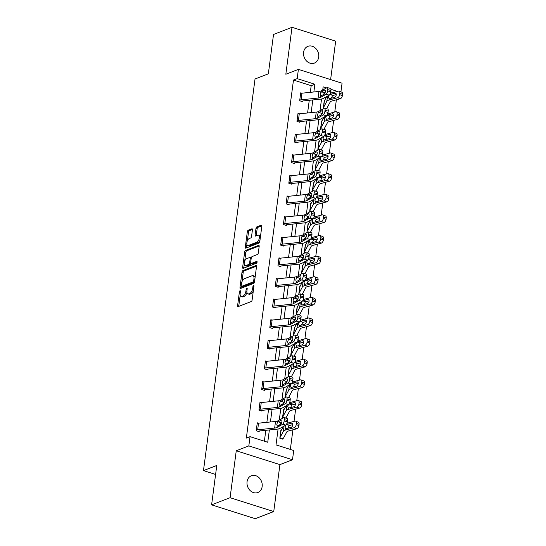 <?xml version="1.0" encoding="UTF-8"?>
<svg xmlns="http://www.w3.org/2000/svg" width="546" height="546" viewBox="0 0 546 546"><rect width="100%" height="100%" fill="white"/><g stroke="black" fill="none" stroke-linecap="round" stroke-linejoin="round"><path stroke-width="0.82" d="M240.049 290.697A0.962 0.457 -72.4 0 0 239.421 291.803L237.606 305.596A1.379 0.648 -72.4 0 0 237.913 306.627A1.379 0.648 -72.4 0 0 238.158 306.613L251.221 301.556A1.379 0.648 -72.4 0 0 252.122 299.979L253.938 286.193A0.962 0.457 -72.4 0 0 253.719 285.469A0.962 0.457 -72.4 0 0 253.549 285.476A0.962 0.457 -72.4 0 0 252.921 286.582L252.682 288.37A4.409 2.075 -72.4 0 1 249.815 293.42L248.723 293.837A4.409 2.075 -72.4 0 1 247.939 293.891A4.409 2.075 -72.4 0 1 246.949 290.588L247.188 288.8A0.962 0.457 -72.4 0 0 246.969 288.076A0.962 0.457 -72.4 0 0 246.799 288.09A0.962 0.457 -72.4 0 0 246.171 289.196L245.932 290.977A4.409 2.075 -72.4 0 1 243.066 296.028L241.974 296.451A4.409 2.075 -72.4 0 1 241.189 296.498A4.409 2.075 -72.4 0 1 240.199 293.195L240.438 291.414A0.962 0.457 -72.4 0 0 240.22 290.69A0.962 0.457 -72.4 0 0 240.049 290.697M303.59 52.32A8.982 7.412 68.9 0 0 306.586 61.036A8.982 7.412 68.9 0 0 314.38 63.09A8.982 7.412 68.9 0 0 318.693 57.112A8.982 7.412 68.9 0 0 315.697 48.396A8.982 7.412 68.9 0 0 307.903 46.335A8.982 7.412 68.9 0 0 303.59 52.32M247.058 481.743A8.982 7.412 68.9 0 0 250.054 490.458A8.982 7.412 68.9 0 0 257.849 492.512A8.982 7.412 68.9 0 0 262.162 486.527A8.982 7.412 68.9 0 0 259.166 477.811A8.982 7.412 68.9 0 0 251.372 475.757A8.982 7.412 68.9 0 0 247.058 481.743M252.436 229.839A1.379 0.648 -72.4 0 0 252.122 228.808A1.379 0.648 -72.4 0 0 251.877 228.822L248.212 230.241A1.379 0.648 -72.4 0 0 247.318 231.818L245.304 247.133A1.379 0.648 -72.4 0 0 245.611 248.164A1.379 0.648 -72.4 0 0 245.857 248.15L258.92 243.093A1.379 0.648 -72.4 0 0 259.814 241.516L261.834 226.201A1.379 0.648 -72.4 0 0 261.52 225.17A1.379 0.648 -72.4 0 0 261.275 225.184L256.852 226.897A1.379 0.648 -72.4 0 0 255.951 228.474L255.091 235.033A1.379 0.648 -72.4 0 0 255.398 236.063A1.379 0.648 -72.4 0 0 255.644 236.049L257.842 235.196A3.686 1.734 -72.4 0 1 258.497 235.155A3.686 1.734 -72.4 0 1 259.214 238.554A3.686 1.734 -72.4 0 1 256.927 242.137L248.328 245.468A3.686 1.734 -72.4 0 1 247.672 245.509A3.686 1.734 -72.4 0 1 246.956 242.11A3.686 1.734 -72.4 0 1 249.242 238.527L250.675 237.967A1.379 0.648 -72.4 0 0 251.57 236.391L252.436 229.839M310.305 92.335L311.186 85.667L293.482 80.057L297.181 78.631L298.396 69.376L342.062 83.217L340.929 91.851M211.595 504.852L230.078 497.706L273.744 511.547L255.262 518.7L211.595 504.852L216.782 465.458L203.474 470.604L255.03 78.999L268.339 73.847L273.526 34.453L292.008 27.3L285.831 74.236L298.396 69.376M273.744 511.547L279.921 464.612L236.254 450.771L230.078 497.706M236.254 450.771L248.826 445.911L250.048 436.657L267.745 442.267L269.369 429.948M293.482 80.057L246.348 438.083L250.048 436.657M242.902 270.598A1.379 0.648 -72.4 0 0 242.001 272.174L239.987 287.489A1.379 0.648 -72.4 0 0 240.295 288.52A1.379 0.648 -72.4 0 0 240.54 288.506L253.61 283.456A1.379 0.648 -72.4 0 0 254.504 281.873L256.518 266.564A1.379 0.648 -72.4 0 0 256.21 265.527A1.379 0.648 -72.4 0 0 255.965 265.547L242.902 270.598L244.082 270.973A1.379 0.648 -72.4 0 0 243.182 272.55L241.98 281.702M242.642 267.308L244.663 251.999A1.379 0.648 -72.4 0 1 245.557 250.416L258.62 245.366A1.379 0.648 -72.4 0 1 258.865 245.352A1.379 0.648 -72.4 0 1 259.179 246.382L258.313 252.935A1.379 0.648 -72.4 0 1 257.419 254.511L252.115 256.565A1.379 0.648 -72.4 0 0 251.221 258.142L250.648 262.49A1.379 0.648 -72.4 0 0 250.962 263.52A1.379 0.648 -72.4 0 0 251.208 263.506L256.722 261.37A0.962 0.457 -72.4 0 1 256.893 261.363A0.962 0.457 -72.4 0 1 257.077 262.251A0.962 0.457 -72.4 0 1 256.483 263.192L243.202 268.325A1.379 0.648 -72.4 0 1 242.956 268.345A1.379 0.648 -72.4 0 1 242.642 267.308L243.823 267.683L244.246 264.503M330.61 79.586L335.674 41.148L292.008 27.3M203.474 470.604L215.595 474.447M264.38 441.195L265.813 430.309M266.864 422.338L268.53 409.684M269.581 401.713L271.246 389.059M272.29 381.088L273.962 368.434M275.007 360.462L276.672 347.809M277.723 339.837L279.388 327.184M280.439 319.212L282.105 306.559M283.156 298.587L284.821 285.933M285.872 277.962L287.537 265.308M288.588 257.337L290.254 244.683M291.298 236.711L292.963 224.058M294.014 216.086L295.679 203.433M296.731 195.461L298.396 182.808M299.447 174.836L301.112 162.182M302.163 154.211L303.829 141.557M304.88 133.586L306.545 120.932M307.589 112.961L309.261 100.307M258.463 423.191L257.268 422.816L256.224 430.746L259.179 431.681L259.261 431.026M261.172 402.566L259.985 402.19L258.94 410.121L261.896 411.056L261.978 410.401A1.406 0.437 7.5 0 1 262.38 410.312L279.354 408.579A10.524 3.283 -172.5 0 0 282.862 407.671L288.513 404.484L285.353 403.644A2.805 1.024 -75.1 0 0 286.875 400.334L287.046 399.017A2.805 1.024 -75.1 0 0 286.595 396.962A2.805 1.024 -75.1 0 0 286.227 397.031L280.569 400.225A7.016 2.191 -172.5 0 1 278.235 400.825L261.261 402.559A4.914 1.529 7.5 0 0 259.916 402.846L259.903 402.852M263.889 381.941L262.701 381.565L261.657 389.496L264.605 390.431L264.694 389.776A1.406 0.437 7.5 0 1 265.097 389.687L282.07 387.953A10.524 3.283 -172.5 0 0 285.578 387.046L291.23 383.858L288.07 383.019A2.805 1.024 -75.1 0 0 289.592 379.709L289.762 378.392A2.805 1.024 -75.1 0 0 289.312 376.337A2.805 1.024 -75.1 0 0 288.943 376.406L283.285 379.6A7.016 2.191 -172.5 0 1 280.951 380.2L263.971 381.934A4.914 1.529 7.5 0 0 262.633 382.22L261.759 388.834A4.914 1.529 7.5 0 1 263.104 388.547L280.078 386.814A7.016 2.191 -172.5 0 0 282.418 386.206L288.07 383.019M266.605 361.315L265.417 360.94L264.373 368.871L267.322 369.813L267.41 369.151M269.321 340.69L268.134 340.315L267.09 348.252L270.038 349.187L270.127 348.525A1.406 0.437 7.5 0 1 270.523 348.437L287.503 346.703A10.524 3.283 -172.5 0 0 291.004 345.795L296.662 342.608L293.502 341.769A2.805 1.024 -75.1 0 0 295.017 338.459L295.195 337.141A2.805 1.024 -75.1 0 0 294.744 335.087A2.805 1.024 -75.1 0 0 294.369 335.155L288.718 338.349A7.016 2.191 -172.5 0 1 286.384 338.95L269.403 340.684A4.914 1.529 7.5 0 0 268.059 340.97L267.192 347.584A4.914 1.529 7.5 0 1 268.536 347.297L285.51 345.563A7.016 2.191 -172.5 0 0 287.851 344.956L293.502 341.769M272.038 320.065L270.85 319.69L269.806 327.627L272.754 328.562L272.843 327.9M274.754 299.447L273.566 299.065L272.522 307.002L275.471 307.937L275.559 307.275A1.406 0.437 7.5 0 1 275.955 307.186L292.929 305.453A10.524 3.283 -172.5 0 0 296.437 304.545L302.088 301.358L298.928 300.518A2.805 1.024 -75.1 0 0 300.45 297.215L300.628 295.891A2.805 1.024 -75.1 0 0 300.17 293.837A2.805 1.024 -75.1 0 0 299.802 293.905L294.151 297.099A7.016 2.191 -172.5 0 1 291.81 297.7L274.836 299.433A4.914 1.529 7.5 0 0 273.491 299.72L272.618 306.333A4.914 1.529 7.5 0 1 273.962 306.047L290.943 304.313A7.016 2.191 -172.5 0 0 293.277 303.706L298.928 300.518M277.47 278.822L276.276 278.44L275.232 286.377L278.187 287.312L278.269 286.65M280.18 258.197L278.992 257.814L277.948 265.752L280.903 266.687L280.985 266.025M282.896 237.571L281.709 237.189L280.664 245.127L283.613 246.062L283.702 245.4A1.406 0.437 7.5 0 1 284.104 245.311L301.078 243.577A10.524 3.283 -172.5 0 0 304.586 242.67L310.237 239.482L307.077 238.643A2.805 1.024 -75.1 0 0 308.599 235.34L308.77 234.016A2.805 1.024 -75.1 0 0 308.319 231.961A2.805 1.024 -75.1 0 0 307.944 232.03L302.293 235.224A7.016 2.191 -172.5 0 1 299.959 235.831L282.978 237.558A4.914 1.529 7.5 0 0 281.64 237.844L280.767 244.458A4.914 1.529 7.5 0 1 282.111 244.171L299.085 242.438A7.016 2.191 -172.5 0 0 301.426 241.837L307.077 238.643M285.613 216.946L284.425 216.564L283.381 224.502L286.329 225.437L286.418 224.775M288.329 196.321L287.141 195.946L286.097 203.876L289.046 204.811L289.134 204.149A1.406 0.437 7.5 0 1 289.53 204.061L306.511 202.327A10.524 3.283 -172.5 0 0 310.012 201.426L315.663 198.232L312.51 197.393A2.805 1.024 -75.1 0 0 314.025 194.089L314.203 192.765A2.805 1.024 -75.1 0 0 313.752 190.711A2.805 1.024 -75.1 0 0 313.377 190.786L307.726 193.973A7.016 2.191 -172.5 0 1 305.391 194.581L288.411 196.307A4.914 1.529 7.5 0 0 287.066 196.601L286.2 203.208A4.914 1.529 7.5 0 1 287.544 202.921L304.518 201.187A7.016 2.191 -172.5 0 0 306.852 200.587L312.51 197.393M291.045 175.696L289.858 175.321L288.814 183.251L291.762 184.186L291.851 183.524M293.762 155.071L292.567 154.695L291.523 162.626L294.478 163.561L294.567 162.899M296.471 134.446L295.284 134.07L294.239 142.001L297.195 142.936L297.277 142.274M299.188 113.821L298 113.445L296.956 121.376L299.904 122.311L299.993 121.649A1.406 0.437 7.5 0 1 300.396 121.56L317.369 119.833A10.524 3.283 -172.5 0 0 320.877 118.926L326.528 115.732L323.368 114.892A2.805 1.024 -75.1 0 0 324.89 111.589L325.061 110.265A2.805 1.024 -75.1 0 0 324.611 108.217A2.805 1.024 -75.1 0 0 324.242 108.285L318.584 111.473A7.016 2.191 -172.5 0 1 316.25 112.08L299.276 113.814A4.914 1.529 7.5 0 0 297.932 114.1L297.911 114.107M301.904 93.195L300.716 92.82L299.672 100.751L302.62 101.686L302.709 101.024A1.406 0.437 7.5 0 1 303.105 100.935L320.086 99.208A10.524 3.283 -172.5 0 0 323.594 98.3L329.245 95.106L326.085 94.267A2.805 1.024 -75.1 0 0 327.607 90.964L327.777 89.64A2.805 1.024 -75.1 0 0 327.327 87.592A2.805 1.024 -75.1 0 0 326.952 87.66L321.301 90.848A7.016 2.191 -172.5 0 1 318.966 91.455L301.986 93.189A4.914 1.529 7.5 0 0 300.641 93.475L299.774 100.082A4.914 1.529 7.5 0 1 301.119 99.795L318.093 98.068A7.016 2.191 -172.5 0 0 320.434 97.461L326.085 94.267M290.342 449.433L292.929 429.798M294.035 421.382L295.645 409.172M296.751 400.757L298.355 388.547M299.467 380.132L301.071 367.922M302.184 359.507L303.788 347.297M304.9 338.882L306.504 326.672M307.61 318.257L309.22 306.047M310.326 297.631L311.937 285.421M313.042 277.006L314.653 264.796M315.759 256.381L317.363 244.171M318.475 235.756L320.079 223.546M321.191 215.131L322.795 202.921M323.901 194.506L325.512 182.296M326.617 173.881L328.228 161.671M329.334 153.255L330.944 141.045M332.05 132.63L333.661 120.427M334.766 112.005L336.37 99.802M332.999 92.588L330.753 91.871M323.539 89.585L322.816 89.36M281.21 430.405L280.876 430.303L279.832 438.233L282.78 439.168L282.869 438.506M283.217 417.82L282.548 417.608L283.592 409.677L283.927 409.78M285.933 397.195L285.258 396.983L286.302 389.052L286.643 389.155M290.991 376.781L291.011 376.631A4.914 1.529 -172.5 0 0 291.714 376.133L294.949 370.045A7.016 2.191 7.5 0 1 296.437 369.171L304.948 366.885L302.252 365.861A2.805 1.604 -69.3 0 0 304.361 362.749L307.057 363.766A2.805 1.604 110.7 0 1 304.948 366.885M288.65 376.569L287.974 376.358L289.018 368.427L289.36 368.53M291.366 355.944L290.69 355.733L291.735 347.802L292.076 347.904M296.423 335.537L296.444 335.38A4.914 1.529 -172.5 0 0 297.14 334.882L300.382 328.794A7.016 2.191 7.5 0 1 301.87 327.921L310.374 325.634L307.678 324.617A2.805 1.604 -69.3 0 0 309.794 321.498L312.489 322.515A2.805 1.604 110.7 0 1 310.374 325.634M294.082 335.319L293.407 335.108L294.451 327.177L294.792 327.286M296.792 314.694L296.123 314.482L297.167 306.552L297.509 306.661M299.508 294.069L298.839 293.857L299.884 285.927L300.218 286.036M304.572 273.662L304.593 273.505A4.914 1.529 -172.5 0 0 305.289 273.007L308.524 266.919A7.016 2.191 7.5 0 1 310.012 266.045L318.523 263.759L315.827 262.742A2.805 1.604 -69.3 0 0 317.936 259.623L320.632 260.64A2.805 1.604 110.7 0 1 318.523 263.759M302.225 273.444L301.556 273.232L302.6 265.301L302.934 265.411M304.941 252.818L304.265 252.607L305.31 244.676L305.651 244.785M309.998 232.412L310.019 232.255A4.914 1.529 -172.5 0 0 310.722 231.757L313.957 225.669A7.016 2.191 7.5 0 1 315.445 224.795L323.955 222.509L321.26 221.492A2.805 1.604 -69.3 0 0 323.368 218.373L326.064 219.39A2.805 1.604 110.7 0 1 323.955 222.509M307.657 232.2L306.982 231.982L308.026 224.051L308.367 224.16M310.374 211.575L309.698 211.357L310.742 203.426L311.084 203.535M315.431 191.161L315.452 191.011A4.914 1.529 -172.5 0 0 316.148 190.506L319.39 184.418A7.016 2.191 7.5 0 1 320.877 183.545L329.381 181.258L326.685 180.241A2.805 1.604 -69.3 0 0 328.801 177.122L331.497 178.139A2.805 1.604 110.7 0 1 329.381 181.258M313.083 190.95L312.414 190.731L313.459 182.801L313.8 182.91M318.147 170.536L318.168 170.386A4.914 1.529 -172.5 0 0 318.864 169.881L322.106 163.793A7.016 2.191 7.5 0 1 323.587 162.92L332.098 160.633L329.402 159.616A2.805 1.604 -69.3 0 0 331.511 156.497L334.207 157.514A2.805 1.604 110.7 0 1 332.098 160.633M315.8 170.325L315.131 170.106L316.175 162.176L316.509 162.285M318.516 149.7L317.847 149.481L318.891 141.55L319.226 141.66M323.58 129.286L323.601 129.136A4.914 1.529 -172.5 0 0 324.297 128.631L327.532 122.543A7.016 2.191 7.5 0 1 329.02 121.669L337.53 119.383L334.834 118.366A2.805 1.604 -69.3 0 0 336.943 115.247L339.639 116.264A2.805 1.604 110.7 0 1 337.53 119.383M321.232 129.074L320.557 128.863L321.608 120.925L321.942 121.035M323.949 108.449L323.273 108.238L324.317 100.3L324.658 100.409M278.098 428.985L276.01 444.888L293.714 450.498L292.492 459.752L248.826 445.911M279.921 464.612L292.492 459.752M313.861 91.974L314.885 84.241L297.181 78.631M270.42 421.969L272.085 409.323M273.137 401.351L274.802 388.697M275.853 380.726L277.518 368.072M278.562 360.101L280.228 347.447M281.279 339.475L282.944 326.822M283.995 318.85L285.66 306.197M286.711 298.225L288.377 285.572M289.428 277.6L291.093 264.947M292.144 256.975L293.809 244.321M294.854 236.35L296.526 223.696M297.57 215.725L299.235 203.071M300.286 195.099L301.952 182.446M303.003 174.474L304.668 161.821M305.719 153.849L307.384 141.196M308.435 133.224L310.101 120.57M311.152 112.599L312.817 99.945M326.488 87.92L323.143 86.862L322.727 90.049M321.546 98.99L320.011 110.674M318.83 119.615L317.294 131.299M316.114 140.24L314.578 151.924M313.404 160.865L311.862 172.55M310.688 181.49L309.145 193.168M307.971 202.116L306.429 213.793M305.255 222.741L303.719 234.418M302.539 243.366L301.003 255.043M299.822 263.991L298.287 275.669M297.106 284.616L295.57 296.294M294.396 305.234L292.854 316.919M291.68 325.86L290.138 337.544M288.964 346.485L287.428 358.169M286.247 367.11L284.712 378.794M283.531 387.735L281.995 399.419M280.815 408.36L279.279 420.045M337.442 91.394L330.965 89.339M311.186 85.667L314.885 84.241M241.189 296.498L242.369 296.874A4.409 2.075 -72.4 0 0 243.154 296.826L241.974 296.451M246.942 292.274A4.409 2.075 -72.4 0 1 244.246 296.403L243.154 296.826M247.939 293.891L249.119 294.26A4.409 2.075 -72.4 0 0 249.904 294.212L248.723 293.837M253.324 290.827A4.409 2.075 -72.4 0 1 250.996 293.796L249.904 294.212M240.22 295.065L238.786 305.965A1.379 0.648 -72.4 0 0 238.766 306.374M256.538 266.155L244.082 270.973M241.366 286.37L241.168 287.865A1.379 0.648 -72.4 0 0 241.155 288.268M241.195 285.667A0.962 0.457 -72.4 0 0 241.407 286.391A0.962 0.457 -72.4 0 0 241.578 286.384L253.051 281.948A0.962 0.457 -72.4 0 0 253.678 280.842L253.924 278.958A4.409 2.075 -72.4 0 0 252.935 275.655A4.409 2.075 -72.4 0 0 252.15 275.703L244.308 278.733A4.409 2.075 -72.4 0 0 241.441 283.79L241.195 285.667M242.451 286.657A0.962 0.457 -72.4 0 0 242.588 286.766A0.962 0.457 -72.4 0 0 242.758 286.752L241.578 286.384M254.45 282.152A0.962 0.457 -72.4 0 1 254.231 282.316L242.758 286.752M255.084 277.464A4.409 2.075 -72.4 0 0 254.115 276.03L252.935 275.655M244.69 261.138L245.843 252.368L244.663 251.999M259.193 245.973L246.737 250.791A1.379 0.648 -72.4 0 0 245.843 252.368M250.962 263.52L252.136 263.895A1.379 0.648 -72.4 0 0 252.382 263.882L257.111 262.053M246.621 258.688A3.686 1.734 -72.4 0 0 244.335 262.278A3.686 1.734 -72.4 0 0 245.052 265.677A3.686 1.734 -72.4 0 0 245.707 265.636L248.737 264.462A1.379 0.648 -72.4 0 0 249.631 262.885L250.205 258.538A1.379 0.648 -72.4 0 0 249.897 257.5A1.379 0.648 -72.4 0 0 249.652 257.521L246.621 258.688M245.052 265.677L246.232 266.045A3.686 1.734 -72.4 0 0 246.888 266.004L245.707 265.636M250.791 263.397A1.379 0.648 -72.4 0 1 249.918 264.837L246.888 266.004M251.242 257.999A1.379 0.648 -72.4 0 0 251.078 257.876L249.897 257.5M243.823 267.683A1.379 0.648 -72.4 0 0 243.809 268.093M247.672 245.509L248.853 245.884A3.686 1.734 -72.4 0 0 249.508 245.843L248.328 245.468M259.992 240.192A3.686 1.734 -72.4 0 1 258.108 242.513L249.508 245.843M260.462 236.609A3.686 1.734 -72.4 0 0 259.678 235.531L258.497 235.155M261.848 225.791L258.033 227.273A1.379 0.648 -72.4 0 0 257.132 228.849L256.272 235.401A1.379 0.648 -72.4 0 0 256.258 235.811M246.888 244.431L246.485 247.502A1.379 0.648 -72.4 0 0 246.464 247.911M252.45 229.429L249.392 230.61A1.379 0.648 -72.4 0 0 248.498 232.193L247.358 240.847M281.886 438.888L282.883 438.499A4.914 1.529 -172.5 0 0 283.565 438.001L286.807 431.913A7.016 2.191 7.5 0 1 288.288 431.04L296.799 428.753L294.103 427.736A2.805 1.604 -69.3 0 0 296.212 424.617L298.908 425.641A2.805 1.604 110.7 0 1 296.799 428.753M280.787 430.958L279.934 437.564A1.406 0.437 -172.5 0 0 280.125 437.421L283.367 431.333A10.524 3.283 7.5 0 1 285.599 430.023L294.103 427.736M280.801 430.958A1.406 0.437 -172.5 0 0 280.999 430.814L283.278 426.528M286.964 423.28L294.976 421.13A2.805 1.604 -69.3 0 1 295.618 421.143L298.314 422.167A2.805 1.604 110.7 0 1 299.085 424.317L298.908 425.641M292.554 423.512L291.646 423.17A2.245 1.283 110.7 0 1 292.158 423.184A2.245 1.283 110.7 0 1 292.779 424.904A2.245 1.283 110.7 0 1 291.086 427.402L285.544 428.767M285.599 430.023L285.756 428.801L285.005 427.074L285.742 425.136M299.085 424.317L296.389 423.3L296.212 424.617M296.389 423.3A2.805 1.604 -69.3 0 0 295.618 421.143M286.309 424.597L289.66 425.443L292.799 424.604M291.646 423.17L286.575 424.535M289.66 425.443L288.977 425.853L288.042 427.975M257.186 423.478L257.2 423.471A4.914 1.529 7.5 0 1 258.545 423.184L275.518 421.451A7.016 2.191 -172.5 0 0 277.859 420.85L283.51 417.656A2.805 1.024 -75.1 0 1 283.879 417.588A2.805 1.024 -75.1 0 1 284.329 419.642L284.159 420.959L287.319 421.799L287.489 420.475L284.329 419.642M258.285 431.401L259.282 431.019A1.406 0.437 7.5 0 1 259.664 430.937L276.638 429.204A10.524 3.283 -172.5 0 0 280.146 428.296L285.797 425.102L282.637 424.269A2.805 1.024 -75.1 0 0 284.159 420.959M257.2 423.471L256.327 430.084A4.914 1.529 7.5 0 1 257.671 429.798L274.652 428.064A7.016 2.191 -172.5 0 0 276.986 427.457L282.637 424.269M281.75 422.372L280.856 422.911L279.675 425.382M287.319 421.799A2.805 1.024 104.9 0 1 285.797 425.102M283.879 417.588L287.039 418.427A2.805 1.024 104.9 0 1 287.489 420.475M277.668 422.27L281.245 420.038A2.245 0.819 104.9 0 1 281.545 419.983A2.245 0.819 104.9 0 1 281.9 421.621A2.245 0.819 104.9 0 1 280.685 424.269L277.177 426.037L276.815 424.413L277.859 420.85M277.58 426.023L277.177 426.037L276.986 427.457M285.34 417.977L285.599 417.874A4.914 1.529 -172.5 0 0 286.281 417.376L289.517 411.295A7.016 2.191 7.5 0 1 291.004 410.415L299.515 408.128L296.819 407.111A2.805 1.604 -69.3 0 0 298.928 403.999L301.624 405.016A2.805 1.604 110.7 0 1 299.515 408.128M285.995 405.903L283.715 410.189A1.406 0.437 -172.5 0 1 283.517 410.333L282.651 416.939A1.406 0.437 -172.5 0 0 282.842 416.796L286.084 410.708A10.524 3.283 7.5 0 1 288.308 409.398L296.819 407.111M289.68 402.655L297.693 400.505A2.805 1.604 -69.3 0 1 298.334 400.518L301.03 401.542A2.805 1.604 110.7 0 1 301.801 403.692L301.624 405.016M295.27 402.887L294.362 402.545A2.245 1.283 110.7 0 1 294.874 402.559A2.245 1.283 110.7 0 1 295.488 404.279A2.245 1.283 110.7 0 1 293.803 406.777L288.261 408.142M288.308 409.398L288.472 408.176L287.722 406.449L288.459 404.511M301.801 403.692L299.106 402.675L298.928 403.999M299.106 402.675A2.805 1.604 -69.3 0 0 298.334 400.518M289.025 403.972L292.376 404.818L295.516 403.979M294.362 402.545L289.291 403.91M292.376 404.818L291.687 405.234L290.759 407.35M288.056 397.352L288.315 397.249A4.914 1.529 -172.5 0 0 288.998 396.758L292.233 390.67A7.016 2.191 7.5 0 1 293.721 389.789L302.231 387.51L299.536 386.486A2.805 1.604 -69.3 0 0 301.645 383.374L304.34 384.391A2.805 1.604 110.7 0 1 302.231 387.51M286.22 389.714L285.346 396.321A1.406 0.437 -172.5 0 0 285.558 396.171L288.793 390.083A10.524 3.283 7.5 0 1 291.025 388.772L299.536 386.486M286.234 389.707A1.406 0.437 -172.5 0 0 286.432 389.564L288.704 385.278M292.39 382.029L300.402 379.88A2.805 1.604 -69.3 0 1 301.051 379.9L303.747 380.917A2.805 1.604 110.7 0 1 304.518 383.067L304.34 384.391M297.986 382.261L297.072 381.92A2.245 1.283 110.7 0 1 297.59 381.934A2.245 1.283 110.7 0 1 298.205 383.661A2.245 1.283 110.7 0 1 296.519 386.152L290.977 387.517M291.025 388.772L291.189 387.551L290.438 385.824L291.175 383.886M304.518 383.067L301.822 382.05L301.645 383.374M301.822 382.05A2.805 1.604 -69.3 0 0 301.051 379.9M291.741 383.353L295.093 384.193L298.232 383.353M297.072 381.92L292.008 383.285M295.093 384.193L294.403 384.609L293.475 386.725M261.002 410.776L261.991 410.394M259.916 402.846L259.043 409.459A4.914 1.529 7.5 0 1 260.387 409.172L277.368 407.439A7.016 2.191 -172.5 0 0 279.702 406.831L285.353 403.644M284.466 401.747L283.572 402.286L282.391 404.757M286.875 400.334L290.035 401.173L290.206 399.849L287.046 399.017M290.035 401.173A2.805 1.024 104.9 0 1 288.513 404.484M286.595 396.962L289.755 397.802A2.805 1.024 104.9 0 1 290.206 399.849M280.385 401.644L283.961 399.413A2.245 0.819 104.9 0 1 284.254 399.358A2.245 0.819 104.9 0 1 284.616 400.996A2.245 0.819 104.9 0 1 283.401 403.644L279.886 405.412L279.532 403.787L280.569 400.225M280.296 405.398L279.886 405.412L279.702 406.831M263.718 390.151L264.708 389.769M287.182 381.122L286.288 381.661L285.108 384.131M289.592 379.709L292.745 380.548L292.922 379.231L289.762 378.392M292.745 380.548A2.805 1.024 104.9 0 1 291.23 383.858M289.312 376.337L292.472 377.177A2.805 1.024 104.9 0 1 292.922 379.231M283.101 381.019L286.677 378.788A2.245 0.819 104.9 0 1 286.971 378.733A2.245 0.819 104.9 0 1 287.332 380.371A2.245 0.819 104.9 0 1 286.118 383.019L282.603 384.787L282.248 383.162L283.285 379.6M283.012 384.773L282.603 384.787L282.418 386.206M291.421 364.653L289.141 368.939A1.406 0.437 -172.5 0 1 288.95 369.082L288.076 375.689A1.406 0.437 -172.5 0 0 288.274 375.546L291.509 369.465A10.524 3.283 7.5 0 1 293.741 368.147L302.252 365.861M295.106 361.404L303.119 359.254A2.805 1.604 -69.3 0 1 303.76 359.275L306.456 360.292A2.805 1.604 110.7 0 1 307.227 362.442L307.057 363.766M300.703 361.643L299.788 361.295A2.245 1.283 110.7 0 1 300.307 361.309A2.245 1.283 110.7 0 1 300.921 363.035A2.245 1.283 110.7 0 1 299.235 365.527L293.693 366.892M293.741 368.147L293.905 366.926L293.154 365.199L293.891 363.261M307.227 362.442L304.538 361.425L304.361 362.749M304.538 361.425A2.805 1.604 -69.3 0 0 303.76 359.275M294.458 362.728L297.809 363.568L300.948 362.728M299.788 361.295L294.724 362.66M297.809 363.568L297.12 363.984L296.191 366.1M293.489 356.101L293.741 355.999A4.914 1.529 -172.5 0 0 294.43 355.507L297.666 349.42A7.016 2.191 7.5 0 1 299.153 348.546L307.657 346.26L304.968 345.243A2.805 1.604 -69.3 0 0 307.077 342.124L309.773 343.141A2.805 1.604 110.7 0 1 307.657 346.26M291.646 348.464L290.779 355.071A1.406 0.437 -172.5 0 0 290.991 354.927L294.226 348.839A10.524 3.283 7.5 0 1 296.458 347.522L304.968 345.243M291.666 348.457A1.406 0.437 -172.5 0 0 291.857 348.314L294.137 344.028M297.823 340.779L305.835 338.629A2.805 1.604 -69.3 0 1 306.477 338.65L309.173 339.667A2.805 1.604 110.7 0 1 309.944 341.816L309.773 343.141M303.419 341.018L302.504 340.67A2.245 1.283 110.7 0 1 303.023 340.684A2.245 1.283 110.7 0 1 303.637 342.41A2.245 1.283 110.7 0 1 301.952 344.901L296.41 346.266M296.458 347.522L296.621 346.3L295.864 344.574L296.608 342.635M309.944 341.816L307.248 340.8L307.077 342.124M307.248 340.8A2.805 1.604 -69.3 0 0 306.477 338.65M297.174 342.103L300.518 342.949L303.665 342.103M302.504 340.67L297.44 342.035M300.518 342.949L299.836 343.359L298.901 345.475M296.853 323.403L294.574 327.689A1.406 0.437 -172.5 0 1 294.376 327.832L293.509 334.439A1.406 0.437 -172.5 0 0 293.707 334.302L296.942 328.214A10.524 3.283 7.5 0 1 299.174 326.897L307.678 324.617M300.539 320.154L308.551 318.004A2.805 1.604 -69.3 0 1 309.193 318.025L311.889 319.041A2.805 1.604 110.7 0 1 312.66 321.191L312.489 322.515M306.129 320.393L305.221 320.045A2.245 1.283 110.7 0 1 305.733 320.058A2.245 1.283 110.7 0 1 306.354 321.785A2.245 1.283 110.7 0 1 304.661 324.276L299.126 325.641M299.174 326.897L299.331 325.675L298.58 323.949L299.324 322.01M312.66 321.191L309.964 320.174L309.794 321.498M309.964 320.174A2.805 1.604 -69.3 0 0 309.193 318.025M299.884 321.478L303.235 322.324L306.381 321.478M305.221 320.045L300.15 321.41M303.235 322.324L302.552 322.734L301.617 324.85M265.329 361.602L265.342 361.595A4.914 1.529 7.5 0 1 266.687 361.309L283.667 359.575A7.016 2.191 -172.5 0 0 286.002 358.975L291.653 355.78A2.805 1.024 -75.1 0 1 292.028 355.712A2.805 1.024 -75.1 0 1 292.479 357.767L292.301 359.084L295.461 359.923L295.639 358.606L292.479 357.767M266.434 369.526L267.424 369.144A1.406 0.437 7.5 0 1 267.806 369.062L284.787 367.328A10.524 3.283 -172.5 0 0 288.288 366.421L293.946 363.233L290.786 362.394A2.805 1.024 -75.1 0 0 292.301 359.084M265.342 361.595L264.476 368.209A4.914 1.529 7.5 0 1 265.82 367.922L282.794 366.189A7.016 2.191 -172.5 0 0 285.135 365.581L290.786 362.394M289.899 360.497L288.998 361.036L287.817 363.506M295.461 359.923A2.805 1.024 104.9 0 1 293.946 363.233M292.028 355.712L295.188 356.552A2.805 1.024 104.9 0 1 295.639 358.606M285.817 360.394L289.394 358.162A2.245 0.819 104.9 0 1 289.687 358.108A2.245 0.819 104.9 0 1 290.049 359.746A2.245 0.819 104.9 0 1 288.834 362.394L285.319 364.162L284.964 362.537L286.002 358.975M285.722 364.148L285.319 364.162L285.135 365.581M269.151 348.901L270.14 348.519M292.615 339.871L291.714 340.411L290.533 342.881M295.017 338.459L298.177 339.298L298.355 337.981L295.195 337.141M298.177 339.298A2.805 1.024 104.9 0 1 296.662 342.608M294.744 335.087L297.904 335.926A2.805 1.024 104.9 0 1 298.355 337.981M288.534 339.769L292.103 337.537A2.245 0.819 104.9 0 1 292.403 337.483A2.245 0.819 104.9 0 1 292.765 339.121A2.245 0.819 104.9 0 1 291.55 341.769L288.035 343.536L287.681 341.912L288.718 338.349M288.438 343.523L288.035 343.536L287.851 344.956M270.761 320.352L270.775 320.345A4.914 1.529 7.5 0 1 272.12 320.058L289.093 318.325A7.016 2.191 -172.5 0 0 291.434 317.724L297.085 314.53A2.805 1.024 -75.1 0 1 297.461 314.462A2.805 1.024 -75.1 0 1 297.911 316.516L297.734 317.84L300.894 318.673L301.071 317.356L297.911 316.516M271.86 328.276L272.857 327.893A1.406 0.437 7.5 0 1 273.239 327.812L290.219 326.078A10.524 3.283 -172.5 0 0 293.721 325.17L299.372 321.983L296.219 321.144A2.805 1.024 -75.1 0 0 297.734 317.84M270.775 320.345L269.908 326.958A4.914 1.529 7.5 0 1 271.253 326.672L288.227 324.938A7.016 2.191 -172.5 0 0 290.561 324.331L296.219 321.144M295.331 319.246L294.43 319.785L293.25 322.256M300.894 318.673A2.805 1.024 104.9 0 1 299.372 321.983M297.461 314.462L300.614 315.301A2.805 1.024 104.9 0 1 301.071 317.356M291.243 319.151L294.82 316.912A2.245 0.819 104.9 0 1 295.12 316.857A2.245 0.819 104.9 0 1 295.482 318.495A2.245 0.819 104.9 0 1 294.267 321.144L290.752 322.911L290.397 321.287L291.434 317.724M291.155 322.898L290.752 322.911L290.561 324.331M298.921 314.851L299.174 314.749A4.914 1.529 -172.5 0 0 299.856 314.257L303.098 308.169A7.016 2.191 7.5 0 1 304.586 307.296L313.09 305.009L310.394 303.992A2.805 1.604 -69.3 0 0 312.51 300.873L315.199 301.89A2.805 1.604 110.7 0 1 313.09 305.009M297.079 307.214L296.225 313.814A1.406 0.437 -172.5 0 0 296.417 313.677L299.658 307.589A10.524 3.283 7.5 0 1 301.89 306.279L310.394 303.992M297.092 307.207A1.406 0.437 -172.5 0 0 297.29 307.064L299.57 302.777M303.255 299.529L311.268 297.379A2.805 1.604 -69.3 0 1 311.909 297.399L314.605 298.416A2.805 1.604 110.7 0 1 315.376 300.566L315.199 301.89M308.845 299.768L307.937 299.42A2.245 1.283 110.7 0 1 308.449 299.433A2.245 1.283 110.7 0 1 309.07 301.16A2.245 1.283 110.7 0 1 307.378 303.651L301.842 305.016M301.89 306.279L302.047 305.05L301.296 303.323L302.034 301.385M315.376 300.566L312.681 299.549L312.51 300.873M312.681 299.549A2.805 1.604 -69.3 0 0 311.909 297.399M302.6 300.853L305.951 301.699L309.091 300.853M307.937 299.42L302.866 300.785M305.951 301.699L305.269 302.109L304.334 304.224M274.577 307.651L275.573 307.268M298.048 298.621L297.147 299.16L295.966 301.638M300.45 297.215L303.61 298.048L303.781 296.731L300.628 295.891M303.61 298.048A2.805 1.024 104.9 0 1 302.088 301.358M300.17 293.837L303.33 294.676A2.805 1.024 104.9 0 1 303.781 296.731M293.96 298.525L297.536 296.287A2.245 0.819 104.9 0 1 297.836 296.232A2.245 0.819 104.9 0 1 298.198 297.87A2.245 0.819 104.9 0 1 296.976 300.518L293.468 302.286L293.106 300.669L294.151 297.099M293.871 302.272L293.468 302.286L293.277 303.706M301.631 294.226L301.89 294.13A4.914 1.529 -172.5 0 0 302.573 293.632L305.815 287.544A7.016 2.191 7.5 0 1 307.296 286.67L315.806 284.384L313.111 283.367A2.805 1.604 -69.3 0 0 315.219 280.248L317.915 281.265A2.805 1.604 110.7 0 1 315.806 284.384M299.795 286.589L298.921 293.195A1.406 0.437 -172.5 0 0 299.133 293.052L302.375 286.964A10.524 3.283 7.5 0 1 304.6 285.654L313.111 283.367M299.809 286.582A1.406 0.437 -172.5 0 0 300.007 286.438L302.286 282.152M305.972 278.904L313.984 276.754A2.805 1.604 -69.3 0 1 314.626 276.774L317.322 277.791A2.805 1.604 110.7 0 1 318.093 279.941L317.915 281.265M311.561 279.142L310.654 278.794A2.245 1.283 110.7 0 1 311.165 278.808A2.245 1.283 110.7 0 1 311.786 280.535A2.245 1.283 110.7 0 1 310.094 283.026L304.552 284.391M304.6 285.654L304.764 284.425L304.013 282.698L304.75 280.76M318.093 279.941L315.397 278.924L315.219 280.248M315.397 278.924A2.805 1.604 -69.3 0 0 314.626 276.774M305.316 280.228L308.667 281.074L311.807 280.228M310.654 278.794L305.583 280.159M308.667 281.074L307.978 281.483L307.05 283.599M275.32 285.715L276.208 279.095A4.914 1.529 7.5 0 1 277.552 278.808L294.526 277.081A7.016 2.191 -172.5 0 0 296.867 276.474L302.518 273.28A2.805 1.024 -75.1 0 1 302.887 273.212A2.805 1.024 -75.1 0 1 303.337 275.266L303.166 276.59L306.326 277.423L306.497 276.105L303.337 275.266M277.293 287.025L278.289 286.643A1.406 0.437 7.5 0 1 278.672 286.561L295.645 284.828A10.524 3.283 -172.5 0 0 299.153 283.92L304.805 280.733L301.645 279.893A2.805 1.024 -75.1 0 0 303.166 276.59M275.334 285.708A4.914 1.529 7.5 0 1 276.679 285.421L293.659 283.688A7.016 2.191 -172.5 0 0 295.993 283.087L301.645 279.893M300.757 277.996L299.863 278.542L298.682 281.013M306.326 277.423A2.805 1.024 104.9 0 1 304.805 280.733M302.887 273.212L306.047 274.051A2.805 1.024 104.9 0 1 306.497 276.105M296.676 277.9L300.252 275.662A2.245 0.819 104.9 0 1 300.553 275.607A2.245 0.819 104.9 0 1 300.907 277.252A2.245 0.819 104.9 0 1 299.693 279.893L296.185 281.661L295.823 280.043L296.867 276.474M296.587 281.647L296.185 281.661L295.993 283.087M305.002 261.527L302.723 265.813A1.406 0.437 -172.5 0 1 302.525 265.957L301.651 272.57A1.406 0.437 -172.5 0 0 301.849 272.427L305.091 266.339A10.524 3.283 7.5 0 1 307.316 265.028L315.827 262.742M308.688 258.285L316.694 256.129A2.805 1.604 -69.3 0 1 317.342 256.149L320.038 257.166A2.805 1.604 110.7 0 1 320.809 259.316L320.632 260.64M314.278 258.517L313.37 258.169A2.245 1.283 110.7 0 1 313.882 258.19A2.245 1.283 110.7 0 1 314.496 259.91A2.245 1.283 110.7 0 1 312.81 262.401L307.268 263.766M307.316 265.028L307.48 263.8L306.729 262.073L307.466 260.135M320.809 259.316L318.113 258.299L317.936 259.623M318.113 258.299A2.805 1.604 -69.3 0 0 317.342 256.149M308.033 259.603L311.384 260.449L314.523 259.603M313.37 258.169L308.299 259.534M311.384 260.449L310.694 260.858L309.766 262.974M278.904 258.476L278.924 258.47A4.914 1.529 7.5 0 1 280.269 258.183L297.242 256.456A7.016 2.191 -172.5 0 0 299.577 255.849L305.234 252.655A2.805 1.024 -75.1 0 1 305.603 252.586A2.805 1.024 -75.1 0 1 306.053 254.641L305.883 255.965L309.043 256.797L309.213 255.48L306.053 254.641M280.009 266.4L280.999 266.018A1.406 0.437 7.5 0 1 281.388 265.936L298.362 264.203A10.524 3.283 -172.5 0 0 301.87 263.295L307.521 260.108L304.361 259.268A2.805 1.024 -75.1 0 0 305.883 255.965M278.924 258.47L278.05 265.083A4.914 1.529 7.5 0 1 279.395 264.796L296.376 263.063A7.016 2.191 -172.5 0 0 298.71 262.462L304.361 259.268M303.474 257.371L302.58 257.917L301.399 260.387M309.043 256.797A2.805 1.024 104.9 0 1 307.521 260.108M305.603 252.586L308.763 253.426A2.805 1.024 104.9 0 1 309.213 255.48M299.392 257.275L302.969 255.037A2.245 0.819 104.9 0 1 303.262 254.982A2.245 0.819 104.9 0 1 303.624 256.627A2.245 0.819 104.9 0 1 302.409 259.268L298.894 261.036L298.539 259.418L299.577 255.849M299.304 261.022L298.894 261.036L298.71 262.462M307.064 252.975L307.323 252.88A4.914 1.529 -172.5 0 0 308.005 252.382L311.24 246.294A7.016 2.191 7.5 0 1 312.728 245.42L321.239 243.134L318.543 242.117A2.805 1.604 -69.3 0 0 320.652 238.998L323.348 240.015A2.805 1.604 110.7 0 1 321.239 243.134M305.228 245.338L304.354 251.945A1.406 0.437 -172.5 0 0 304.566 251.802L307.801 245.714A10.524 3.283 7.5 0 1 310.032 244.403L318.543 242.117M305.241 245.331A1.406 0.437 -172.5 0 0 305.432 245.188L307.712 240.902M311.397 237.66L319.41 235.503A2.805 1.604 -69.3 0 1 320.058 235.524L322.747 236.541A2.805 1.604 110.7 0 1 323.525 238.691L323.348 240.015M316.994 237.892L316.079 237.544A2.245 1.283 110.7 0 1 316.598 237.565A2.245 1.283 110.7 0 1 317.212 239.285A2.245 1.283 110.7 0 1 315.527 241.776L309.985 243.141M310.032 244.403L310.196 243.175L309.445 241.448L310.183 239.51M323.525 238.691L320.83 237.674L320.652 238.998M320.83 237.674A2.805 1.604 -69.3 0 0 320.058 235.524M310.749 238.977L314.1 239.824L317.24 238.977M316.079 237.544L311.015 238.909M314.1 239.824L313.411 240.233L312.483 242.349M282.726 245.775L283.715 245.393M306.19 236.746L305.289 237.292L304.108 239.762M308.599 235.34L311.752 236.179L311.93 234.855L308.77 234.016M311.752 236.179A2.805 1.024 104.9 0 1 310.237 239.482M308.319 231.961L311.479 232.801A2.805 1.024 104.9 0 1 311.93 234.855M302.109 236.65L305.685 234.411A2.245 0.819 104.9 0 1 305.978 234.357A2.245 0.819 104.9 0 1 306.34 236.002A2.245 0.819 104.9 0 1 305.125 238.643L301.61 240.411L301.255 238.793L302.293 235.224M302.013 240.397L301.61 240.411L301.426 241.837M310.428 220.277L308.149 224.563A1.406 0.437 -172.5 0 1 307.958 224.706L307.084 231.32A1.406 0.437 -172.5 0 0 307.282 231.176L310.517 225.089A10.524 3.283 7.5 0 1 312.749 223.778L321.26 221.492M314.114 217.035L322.126 214.878A2.805 1.604 -69.3 0 1 322.768 214.899L325.464 215.916A2.805 1.604 110.7 0 1 326.235 218.066L326.064 219.39M319.71 217.267L318.796 216.919A2.245 1.283 110.7 0 1 319.314 216.939A2.245 1.283 110.7 0 1 319.929 218.659A2.245 1.283 110.7 0 1 318.243 221.15L312.701 222.515M312.749 223.778L312.913 222.55L312.162 220.823L312.899 218.885M326.235 218.066L323.539 217.049L323.368 218.373M323.539 217.049A2.805 1.604 -69.3 0 0 322.768 214.899M313.465 218.352L316.81 219.199L319.956 218.352M318.796 216.919L313.732 218.284M316.81 219.199L316.127 219.608L315.199 221.724M284.336 217.226L284.35 217.226A4.914 1.529 7.5 0 1 285.695 216.933L302.675 215.206A7.016 2.191 -172.5 0 0 305.009 214.598L310.66 211.404A2.805 1.024 -75.1 0 1 311.036 211.336A2.805 1.024 -75.1 0 1 311.486 213.39L311.309 214.715L314.469 215.554L314.646 214.23L311.486 213.39M285.442 225.15L286.432 224.768A1.406 0.437 7.5 0 1 286.814 224.686L303.794 222.952A10.524 3.283 -172.5 0 0 307.296 222.045L312.954 218.857L309.794 218.018A2.805 1.024 -75.1 0 0 311.309 214.715M284.35 217.226L283.483 223.833A4.914 1.529 7.5 0 1 284.828 223.546L301.801 221.812A7.016 2.191 -172.5 0 0 304.142 221.212L309.794 218.018M308.906 216.12L308.005 216.666L306.825 219.137M314.469 215.554A2.805 1.024 104.9 0 1 312.954 218.857M311.036 211.336L314.196 212.176A2.805 1.024 104.9 0 1 314.646 214.23M304.825 216.025L308.394 213.786A2.245 0.819 104.9 0 1 308.695 213.732A2.245 0.819 104.9 0 1 309.056 215.377A2.245 0.819 104.9 0 1 307.842 218.018L304.327 219.785L303.972 218.168L305.009 214.598M304.729 219.772L304.327 219.785L304.142 221.212M312.496 211.725L312.749 211.63A4.914 1.529 -172.5 0 0 313.431 211.131L316.673 205.043A7.016 2.191 7.5 0 1 318.161 204.17L326.665 201.883L323.969 200.867A2.805 1.604 -69.3 0 0 326.085 197.748L328.781 198.764A2.805 1.604 110.7 0 1 326.665 201.883M310.654 204.088L309.787 210.695A1.406 0.437 -172.5 0 0 309.998 210.551L313.233 204.463A10.524 3.283 7.5 0 1 315.465 203.153L323.969 200.867M310.674 204.081A1.406 0.437 -172.5 0 0 310.865 203.938L313.145 199.652M316.83 196.41L324.843 194.253A2.805 1.604 -69.3 0 1 325.484 194.274L328.18 195.291A2.805 1.604 110.7 0 1 328.951 197.44L328.781 198.764M322.42 196.642L321.512 196.301A2.245 1.283 110.7 0 1 322.024 196.314A2.245 1.283 110.7 0 1 322.645 198.034A2.245 1.283 110.7 0 1 320.952 200.525L315.417 201.897M315.465 203.153L315.629 201.924L314.871 200.198L315.615 198.259M328.951 197.44L326.255 196.424L326.085 197.748M326.255 196.424A2.805 1.604 -69.3 0 0 325.484 194.274M316.182 197.727L319.526 198.573L322.672 197.727M321.512 196.301L316.441 197.659M319.526 198.573L318.844 198.983L317.909 201.099M288.151 204.525L289.148 204.143M311.623 195.495L310.722 196.041L309.541 198.512M314.025 194.089L317.185 194.929L317.363 193.605L314.203 192.765M317.185 194.929A2.805 1.024 104.9 0 1 315.663 198.232M313.752 190.711L316.905 191.55A2.805 1.024 104.9 0 1 317.363 193.605M307.535 195.4L311.111 193.161A2.245 0.819 104.9 0 1 311.411 193.107A2.245 0.819 104.9 0 1 311.773 194.751A2.245 0.819 104.9 0 1 310.558 197.393L307.043 199.16L306.688 197.543L307.726 193.973M307.446 199.147L307.043 199.16L306.852 200.587M315.861 179.033L313.581 183.313A1.406 0.437 -172.5 0 1 313.384 183.456L312.503 190.076A1.406 0.437 -172.5 0 0 312.708 189.926L315.95 183.838A10.524 3.283 7.5 0 1 318.181 182.528L326.685 180.241M319.546 175.785L327.559 173.628A2.805 1.604 -69.3 0 1 328.201 173.648L330.896 174.665A2.805 1.604 110.7 0 1 331.668 176.815L331.497 178.139M325.136 176.017L324.228 175.675A2.245 1.283 110.7 0 1 324.74 175.689A2.245 1.283 110.7 0 1 325.361 177.409A2.245 1.283 110.7 0 1 323.669 179.9L318.134 181.272M318.181 182.528L318.338 181.299L317.588 179.573L318.332 177.634M331.668 176.815L328.972 175.798L328.801 177.122M328.972 175.798A2.805 1.604 -69.3 0 0 328.201 173.648M318.891 177.102L322.242 177.948L325.389 177.102M324.228 175.675L319.157 177.034M322.242 177.948L321.56 178.358L320.625 180.473M289.769 175.976L289.783 175.976A4.914 1.529 7.5 0 1 291.127 175.682L308.101 173.956A7.016 2.191 -172.5 0 0 310.442 173.348L316.093 170.161A2.805 1.024 -75.1 0 1 316.468 170.086A2.805 1.024 -75.1 0 1 316.919 172.14L316.741 173.464L319.901 174.304L320.072 172.98L316.919 172.14M290.868 183.906L291.864 183.517A1.406 0.437 7.5 0 1 292.246 183.436L309.227 181.702A10.524 3.283 -172.5 0 0 312.728 180.801L318.379 177.607L315.219 176.768A2.805 1.024 -75.1 0 0 316.741 173.464M288.895 182.589L288.916 182.582A4.914 1.529 7.5 0 1 290.254 182.296L307.234 180.562A7.016 2.191 -172.5 0 0 309.568 179.962L315.219 176.768M314.339 174.87L313.438 175.416L312.257 177.887M319.901 174.304A2.805 1.024 104.9 0 1 318.379 177.607M316.468 170.086L319.622 170.925A2.805 1.024 104.9 0 1 320.072 172.98M310.251 174.775L313.827 172.536A2.245 0.819 104.9 0 1 314.127 172.481A2.245 0.819 104.9 0 1 314.489 174.126A2.245 0.819 104.9 0 1 313.274 176.768L309.759 178.535L309.398 176.918L310.442 173.348M310.162 178.522L309.759 178.535L309.568 179.962M318.577 158.408L316.298 162.688A1.406 0.437 -172.5 0 1 316.1 162.831L315.233 169.444A1.406 0.437 -172.5 0 0 315.424 169.301L318.666 163.213A10.524 3.283 7.5 0 1 320.898 161.903L329.402 159.616M322.263 155.16L330.275 153.003A2.805 1.604 -69.3 0 1 330.917 153.023L333.613 154.04A2.805 1.604 110.7 0 1 334.384 156.19L334.207 157.514M327.853 155.392L326.945 155.05A2.245 1.283 110.7 0 1 327.457 155.064A2.245 1.283 110.7 0 1 328.078 156.784A2.245 1.283 110.7 0 1 326.385 159.275L320.843 160.647M320.898 161.903L321.055 160.674L320.304 158.954L321.041 157.009M334.384 156.19L331.688 155.173L331.511 156.497M331.688 155.173A2.805 1.604 -69.3 0 0 330.917 153.023M321.608 156.477L324.959 157.323L328.098 156.477M326.945 155.05L321.874 156.409M324.959 157.323L324.276 157.733L323.341 159.848M291.612 161.964L292.499 155.351A4.914 1.529 7.5 0 1 293.844 155.064L310.817 153.33A7.016 2.191 -172.5 0 0 313.158 152.723L318.809 149.536A2.805 1.024 -75.1 0 1 319.178 149.468A2.805 1.024 -75.1 0 1 319.628 151.515L319.458 152.839L322.618 153.679L322.788 152.354L319.628 151.515M293.584 163.281L294.581 162.892A1.406 0.437 7.5 0 1 294.963 162.81L311.937 161.084A10.524 3.283 -172.5 0 0 315.445 160.176L321.096 156.982L317.936 156.142A2.805 1.024 -75.1 0 0 319.458 152.839M291.625 161.957A4.914 1.529 7.5 0 1 292.97 161.671L309.951 159.937A7.016 2.191 -172.5 0 0 312.285 159.336L317.936 156.142M317.055 154.245L316.154 154.791L314.974 157.262M322.618 153.679A2.805 1.024 104.9 0 1 321.096 156.982M319.178 149.468L322.338 150.3A2.805 1.024 104.9 0 1 322.788 152.354M312.967 154.149L316.543 151.911A2.245 0.819 104.9 0 1 316.844 151.856A2.245 0.819 104.9 0 1 317.199 153.501A2.245 0.819 104.9 0 1 315.984 156.142L312.476 157.91L312.114 156.292L313.158 152.723M312.878 157.896L312.476 157.91L312.285 159.336M320.639 149.85L320.898 149.754A4.914 1.529 -172.5 0 0 321.58 149.256L324.822 143.168A7.016 2.191 7.5 0 1 326.303 142.294L334.814 140.008L332.118 138.991A2.805 1.604 -69.3 0 0 334.227 135.872L336.923 136.889A2.805 1.604 110.7 0 1 334.814 140.008M318.803 142.213L317.929 148.826A1.406 0.437 -172.5 0 0 318.141 148.676L321.382 142.588A10.524 3.283 7.5 0 1 323.607 141.278L332.118 138.991M318.816 142.206A1.406 0.437 -172.5 0 0 319.014 142.062L321.294 137.783M324.979 134.534L332.992 132.378A2.805 1.604 -69.3 0 1 333.633 132.398L336.329 133.415A2.805 1.604 110.7 0 1 337.1 135.572L336.923 136.889M330.569 134.766L329.661 134.425A2.245 1.283 110.7 0 1 330.173 134.439A2.245 1.283 110.7 0 1 330.787 136.159A2.245 1.283 110.7 0 1 329.101 138.657L323.56 140.022M323.607 141.278L323.771 140.049L323.02 138.329L323.758 136.384M337.1 135.572L334.405 134.548L334.227 135.872M334.405 134.548A2.805 1.604 -69.3 0 0 333.633 132.398M324.324 135.852L327.675 136.698L330.815 135.852M329.661 134.425L324.59 135.783M327.675 136.698L326.986 137.107L326.058 139.223M296.301 142.656L297.297 142.267A1.406 0.437 7.5 0 1 297.679 142.185L314.653 140.459A10.524 3.283 -172.5 0 0 318.161 139.551L323.812 136.357L320.652 135.517L315.001 138.711A7.016 2.191 -172.5 0 1 312.667 139.312L295.686 141.045A4.914 1.529 7.5 0 0 294.342 141.332L295.215 134.726A4.914 1.529 7.5 0 1 296.56 134.439L313.534 132.705A7.016 2.191 -172.5 0 0 315.875 132.098L321.526 128.911A2.805 1.024 -75.1 0 1 321.894 128.842A2.805 1.024 -75.1 0 1 322.345 130.89L322.174 132.214L325.334 133.053L325.505 131.729L322.345 130.89M319.765 133.62L318.871 134.166L317.69 136.636M325.334 133.053A2.805 1.024 104.9 0 1 323.812 136.357M321.894 128.842L325.054 129.675A2.805 1.024 104.9 0 1 325.505 131.729M320.652 135.517A2.805 1.024 -75.1 0 0 322.174 132.214M315.684 133.524L319.26 131.286A2.245 0.819 104.9 0 1 319.553 131.231A2.245 0.819 104.9 0 1 319.915 132.876A2.245 0.819 104.9 0 1 318.7 135.517L315.185 137.285L314.83 135.667L315.875 132.098M315.595 137.271L315.185 137.285L315.001 138.711M324.003 117.158L321.731 121.437A1.406 0.437 -172.5 0 1 321.533 121.581L320.659 128.194A1.406 0.437 -172.5 0 0 320.857 128.051L324.099 121.963A10.524 3.283 7.5 0 1 326.324 120.652L334.834 118.366M327.689 113.909L335.701 111.753A2.805 1.604 -69.3 0 1 336.35 111.773L339.046 112.79A2.805 1.604 110.7 0 1 339.817 114.947L339.639 116.264M333.285 114.141L332.371 113.8A2.245 1.283 110.7 0 1 332.889 113.814A2.245 1.283 110.7 0 1 333.504 115.534A2.245 1.283 110.7 0 1 331.818 118.032L326.276 119.397M326.324 120.652L326.488 119.424L325.737 117.704L326.474 115.766M339.817 114.947L337.121 113.923L336.943 115.247M337.121 113.923A2.805 1.604 -69.3 0 0 336.35 111.773M327.04 115.226L330.391 116.073L333.531 115.226M332.371 113.8L327.307 115.158M330.391 116.073L329.702 116.482L328.774 118.598M299.017 122.031L300.007 121.642M297.932 114.1L297.058 120.707A4.914 1.529 7.5 0 1 298.403 120.42L315.376 118.687A7.016 2.191 -172.5 0 0 317.717 118.086L323.368 114.892M322.481 113.002L321.587 113.541L320.406 116.011M324.89 111.589L328.044 112.428L328.221 111.104L325.061 110.265M328.044 112.428A2.805 1.024 104.9 0 1 326.528 115.732M324.611 108.217L327.771 109.05A2.805 1.024 104.9 0 1 328.221 111.104M318.4 112.899L321.976 110.661A2.245 0.819 104.9 0 1 322.27 110.606A2.245 0.819 104.9 0 1 322.631 112.251A2.245 0.819 104.9 0 1 321.417 114.892L317.902 116.66L317.547 115.042L318.584 111.473M318.311 116.653L317.902 116.66L317.717 118.086M326.071 108.599L326.331 108.504A4.914 1.529 -172.5 0 0 327.013 108.006L330.248 101.918A7.016 2.191 7.5 0 1 331.736 101.044L340.247 98.758L337.551 97.741A2.805 1.604 -69.3 0 0 339.66 94.622L342.356 95.639A2.805 1.604 110.7 0 1 340.247 98.758M324.235 100.962L323.362 107.576A1.406 0.437 -172.5 0 0 323.573 107.425L326.808 101.338A10.524 3.283 7.5 0 1 329.04 100.027L337.551 97.741M324.249 100.955A1.406 0.437 -172.5 0 0 324.44 100.812L326.72 96.533M330.405 93.284L338.418 91.127A2.805 1.604 -69.3 0 1 339.059 91.148L341.755 92.165A2.805 1.604 110.7 0 1 342.526 94.321L342.356 95.639M336.002 93.516L335.087 93.175A2.245 1.283 110.7 0 1 335.606 93.189A2.245 1.283 110.7 0 1 336.22 94.908A2.245 1.283 110.7 0 1 334.534 97.406L328.992 98.771M329.04 100.027L329.204 98.799L328.453 97.079L329.19 95.141M342.526 94.321L339.837 93.298L339.66 94.622M339.837 93.298A2.805 1.604 -69.3 0 0 339.059 91.148M329.757 94.601L333.108 95.448L336.247 94.601M335.087 93.175L330.023 94.533M333.108 95.448L332.418 95.857L331.49 97.973M301.733 101.406L302.723 101.017M325.198 92.376L324.297 92.916L323.116 95.386M327.607 90.964L330.76 91.803L330.937 90.479L327.777 89.64M330.76 91.803A2.805 1.024 104.9 0 1 329.245 95.106M327.327 87.592L330.487 88.432A2.805 1.024 104.9 0 1 330.937 90.479M321.116 92.274L324.693 90.035A2.245 0.819 104.9 0 1 324.986 89.981A2.245 0.819 104.9 0 1 325.348 91.626A2.245 0.819 104.9 0 1 324.133 94.267L320.618 96.035L320.263 94.417L321.301 90.848M321.021 96.028L320.618 96.035L320.434 97.461M240.342 292.096L239.421 291.803M253.842 286.875L252.921 286.582M247.092 289.489L246.171 289.196M244.246 296.403L243.066 296.028M246.894 291.284L245.932 290.977M250.996 293.796L249.815 293.42M253.61 288.663L252.682 288.37M238.786 305.965L237.606 305.596M256.402 265.684L255.965 265.547M241.168 287.865L239.987 287.489M243.182 272.55L242.001 272.174M254.231 282.316L253.051 281.948M254.6 281.135L253.678 280.842M254.845 279.252L253.924 278.958M246.737 250.791L245.557 250.416M259.057 245.502L258.62 245.366M252.382 263.882L251.208 263.506M249.918 264.837L248.737 264.462M250.696 263.22L249.631 262.885M251.133 258.831L250.205 258.538M258.108 242.513L256.927 242.137M256.272 235.401L255.091 235.033M257.132 228.849L255.951 228.474M258.033 227.273L256.852 226.897M261.718 225.321L261.275 225.184M246.485 247.502L245.304 247.133M248.498 232.193L247.318 231.818M249.392 230.61L248.212 230.241M252.313 228.958L251.877 228.822M284.056 426.092L283.367 431.333M280.999 430.814L280.125 437.421M274.652 428.064L275.518 421.451M257.671 429.798L258.545 423.184M281.77 420.174L281.245 420.038M278.132 421.792L281.033 422.775M286.773 405.466L286.084 410.708M283.715 410.189L282.842 416.796M289.489 384.841L288.793 390.083M286.432 389.564L285.558 396.171M277.368 407.439L278.235 400.825M260.387 409.172L261.261 402.559M284.486 399.549L283.961 399.413M280.849 401.167L283.749 402.149M280.078 386.814L280.951 380.2M263.104 388.547L263.971 381.934M287.203 378.924L286.677 378.788M283.565 380.542L286.466 381.524M292.206 364.216L291.509 369.465M289.141 368.939L288.274 375.546M294.915 343.591L294.226 348.839M291.857 348.314L290.991 354.927M297.631 322.966L296.942 328.214M294.574 327.689L293.707 334.302M282.794 366.189L283.667 359.575M265.82 367.922L266.687 361.309M289.919 358.299L289.394 358.162M286.281 359.916L289.182 360.899M285.51 345.563L286.384 338.95M268.536 347.297L269.403 340.684M292.636 337.681L292.103 337.537M288.998 339.291L291.898 340.274M288.227 324.938L289.093 318.325M271.253 326.672L272.12 320.058M295.352 317.055L294.82 316.912M291.714 318.666L294.615 319.649M300.348 302.341L299.658 307.589M297.29 307.064L296.417 313.677M290.943 304.313L291.81 297.7M273.962 306.047L274.836 299.433M298.068 296.43L297.536 296.287M294.43 298.041L297.331 299.024M303.064 281.716L302.375 286.964M300.007 286.438L299.133 293.052M293.659 283.688L294.526 277.081M276.679 285.421L277.552 278.808M300.778 275.805L300.252 275.662M297.14 277.416L300.041 278.399M305.78 261.09L305.091 266.339M302.723 265.813L301.849 272.427M296.376 263.063L297.242 256.456M279.395 264.796L280.269 258.183M303.494 255.18L302.969 255.037M299.856 256.791L302.757 257.78M308.497 240.465L307.801 245.714M305.432 245.188L304.566 251.802M299.085 242.438L299.959 235.831M282.111 244.171L282.978 237.558M306.21 234.555L305.685 234.411M302.573 236.165L305.473 237.155M311.213 219.84L310.517 225.089M308.149 224.563L307.282 231.176M301.801 221.812L302.675 215.206M284.828 223.546L285.695 216.933M308.927 213.93L308.394 213.786M305.289 215.54L308.19 216.53M313.923 199.215L313.233 204.463M310.865 203.938L309.998 210.551M304.518 201.187L305.391 194.581M287.544 202.921L288.411 196.307M311.643 193.304L311.111 193.161M308.005 194.915L310.906 195.905M316.639 178.59L315.95 183.838M313.581 183.313L312.708 189.926M288.916 182.582L289.783 175.976M307.234 180.562L308.101 173.956M290.254 182.296L291.127 175.682M314.36 172.679L313.827 172.536M310.722 174.297L313.622 175.28M319.355 157.965L318.666 163.213M316.298 162.688L315.424 169.301M309.951 159.937L310.817 153.33M292.97 161.671L293.844 155.064M317.069 152.054L316.543 151.911M313.431 153.672L316.332 154.654M322.072 137.339L321.382 142.588M319.014 142.062L318.141 148.676M312.667 139.312L313.534 132.705M295.686 141.045L296.56 134.439M319.785 131.429L319.26 131.286M316.148 133.047L319.048 134.029M324.788 116.714L324.099 121.963M321.731 121.437L320.857 128.051M315.376 118.687L316.25 112.08M298.403 120.42L299.276 113.814M322.502 110.804L321.976 110.661M318.864 112.421L321.765 113.404M327.504 96.089L326.808 101.338M324.44 100.812L323.573 107.425M318.093 98.068L318.966 91.455M301.119 99.795L301.986 93.189M325.218 90.179L324.693 90.035M321.58 91.796L324.481 92.779M242.588 286.766L241.407 286.391"/></g></svg>
